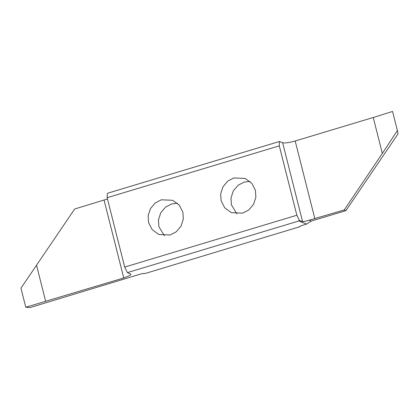 <?xml version="1.0" encoding="UTF-8"?>
<svg xmlns="http://www.w3.org/2000/svg" width="419" height="419" viewBox="0 0 419 419"><rect width="100%" height="100%" fill="white"/><g stroke="black" fill="none" stroke-linecap="round" stroke-linejoin="round"><path stroke-width="0.63" d="M164.358 235.703L158.885 226.71L158.45 219.87L160.765 212.758L165.594 207.086L171.601 203.948L177.42 203.22M148.562 222.557L148.132 215.717L150.442 208.604L155.271 202.932L161.278 199.795L172.612 200.272L179.348 205.2L182.894 212.218L183.328 219.058L181.013 226.171L176.184 231.843L170.182 234.98L158.843 234.504L152.107 229.575L148.562 222.557M296.846 215.24L124.7 267.076L107.144 197.695L279.29 145.859L296.846 215.24L299.313 220.321L298.836 220.981L127.386 272.607L130.969 274.246L129.754 275.55L123.757 277.949L25.774 307.237L30.142 307.536L139.946 274.256C142.366 273.576 144.036 273.34 144.964 273.555L299.538 226.815M255.428 190.378L255.862 197.218L253.547 204.331L248.718 210.003L242.711 213.14L231.377 212.663L224.642 207.735L221.096 200.717L220.661 193.877L222.976 186.764L227.805 181.092L233.812 177.955L245.146 178.431L251.882 183.36L255.428 190.378M236.892 213.863L231.419 204.87L230.984 198.03L233.299 190.912L238.128 185.245L244.13 182.108L249.954 181.38M124.7 267.076L127.386 272.607M279.29 145.859L279.468 141.481L282.642 142.759C284.957 143.288 289.136 142.701 295.18 140.999L373.24 117.493L382.332 153.433L344.245 209.956L309.128 220.205C305.807 221.216 303.634 221.693 302.602 221.646L299.313 220.321M299.716 226.967L299.622 226.595L299.7 226.962C299.234 226.611 300.14 226.066 302.418 225.333L306.556 224.086L311.275 221.07L345.932 210.631L398.05 133.865L397.38 130.534L382.332 153.433M306.556 224.086L298.836 220.981M279.468 141.481L108.023 193.107L107.311 193.672L107.144 197.695M373.24 117.493L392.551 111.464L397.38 130.534M25.774 307.237L20.95 288.167L74.692 208.992L107.468 198.978M45.697 301.455L36.605 265.51M345.932 210.631L344.245 209.956M311.275 221.07L309.128 220.205M123.757 277.949L104.069 200.146M295.18 140.999L314.868 218.802M302.602 221.646L282.642 142.759"/></g></svg>
